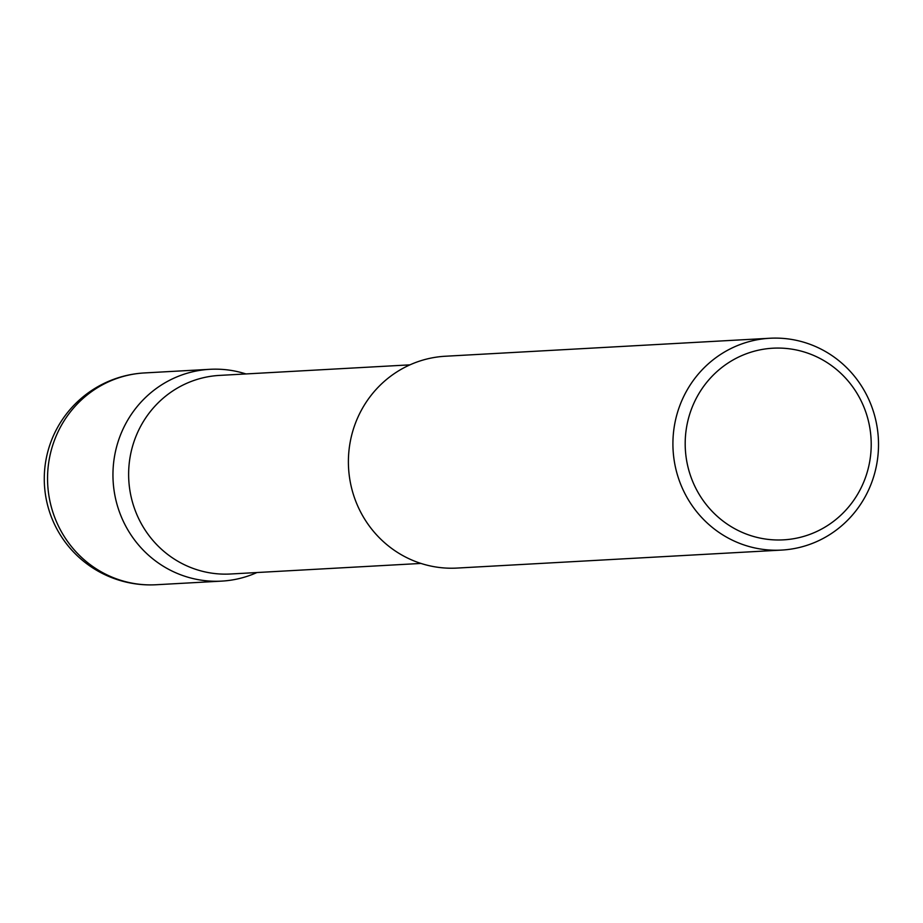 <?xml version="1.0" encoding="UTF-8"?>
<svg xmlns="http://www.w3.org/2000/svg" width="923" height="923" viewBox="0 0 923 923"><rect width="100%" height="100%" fill="white"/><g stroke="black" fill="none" stroke-linecap="round" stroke-linejoin="round"><path stroke-width="1.38" d="M256.94 572.537A106.064 102.776 -93.2 0 1 221.612 581.121A106.064 102.776 -93.2 0 1 174.055 572.006A106.064 102.776 -93.2 0 1 114.614 455.847A106.064 102.776 -93.2 0 1 209.867 369.315A106.064 102.776 -93.2 0 1 245.922 373.942M420.98 563.434L230.508 574.002A99.453 96.361 -93.2 0 1 185.915 565.453A99.453 96.361 -93.2 0 1 130.189 456.539A99.453 96.361 -93.2 0 1 219.501 375.407L409.974 364.85M740.488 531.613A95.969 93.004 86.8 0 0 863.224 483.248A95.969 93.004 86.8 0 0 815.92 356.451A95.969 93.004 86.8 0 0 693.185 404.805A95.969 93.004 86.8 0 0 740.488 531.613M817.409 347.36A106.076 102.788 -93.2 0 1 876.85 463.542A106.076 102.788 -93.2 0 1 781.585 550.085A106.076 102.788 -93.2 0 1 734.027 540.97A106.076 102.788 -93.2 0 1 674.575 424.799A106.076 102.788 -93.2 0 1 769.84 338.256A106.076 102.788 -93.2 0 1 817.409 347.36M781.585 550.085L457.07 568.072A106.076 102.788 -93.2 0 1 409.5 558.969A106.076 102.788 -93.2 0 1 350.059 442.786A106.076 102.788 -93.2 0 1 445.324 356.243L769.84 338.256M108.649 575.64A106.064 102.776 86.8 0 0 156.206 584.744A106.064 106.064 0 0 1 46.15 458.973A106.064 106.064 0 0 1 144.473 372.938A106.064 102.776 86.8 0 0 56.384 435.494A106.064 102.776 86.8 0 0 108.649 575.64M221.612 581.121L156.206 584.744M209.867 369.315L144.473 372.938"/></g></svg>
